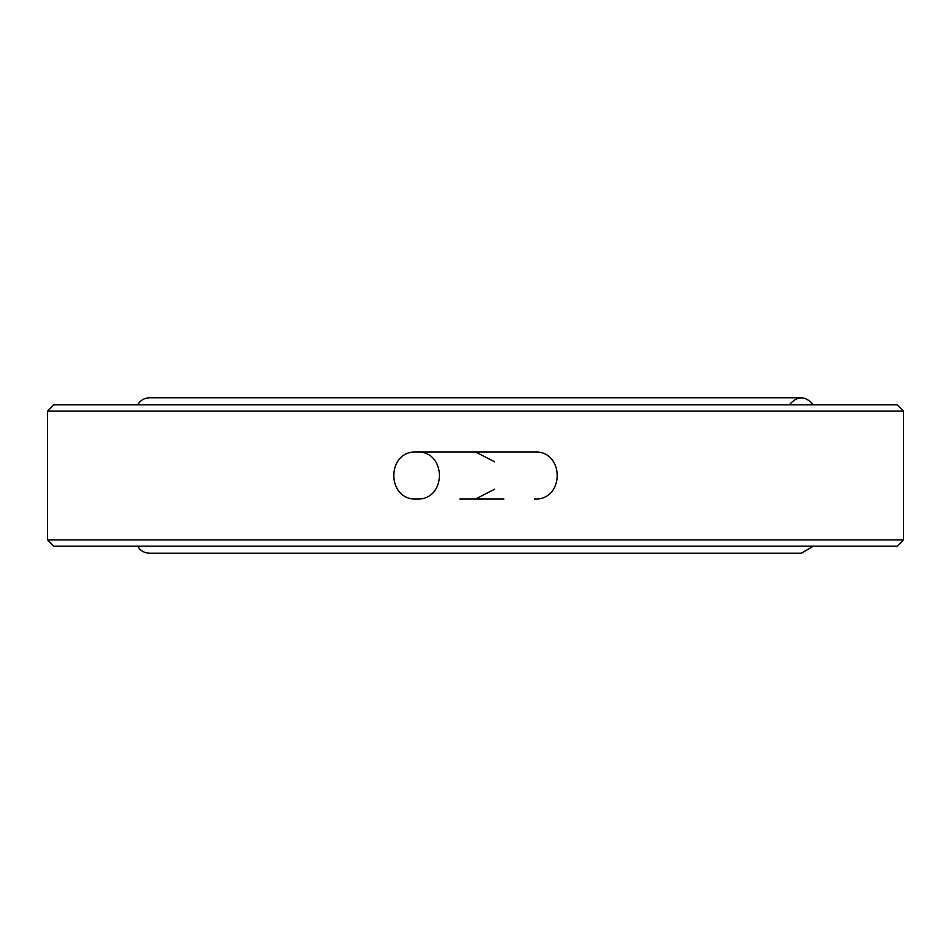 <?xml version="1.0" encoding="UTF-8"?>
<svg xmlns="http://www.w3.org/2000/svg" width="951" height="951" viewBox="0 0 951 951"><rect width="100%" height="100%" fill="white"/><g stroke="black" fill="none" stroke-linecap="round" stroke-linejoin="round"><path stroke-width="1.43" d="M503.935 499.061L459.797 499.061M789.354 404.829C797.366 395.545 805.378 395.545 813.378 404.829M903.45 411.105L897.173 404.829L53.827 404.829L47.55 411.105L47.55 539.895L903.45 539.895L903.45 411.105L47.55 411.105M475.5 451.939L494.675 461.817M494.675 489.183L475.5 499.061M903.45 539.895L897.173 546.171L53.827 546.171L47.55 539.895M813.378 546.171L801.36 553.232M534.391 499.061C564.775 500.511 564.787 450.489 534.391 451.939L416.609 451.939C446.994 450.489 447.006 500.511 416.609 499.061C386.213 500.511 386.225 450.489 416.609 451.939M137.622 404.829C140.344 400.3 144.35 397.946 149.628 397.768L801.372 397.768L149.628 397.768M137.622 546.171C140.344 550.7 144.35 553.054 149.628 553.232L801.372 553.232"/></g></svg>
